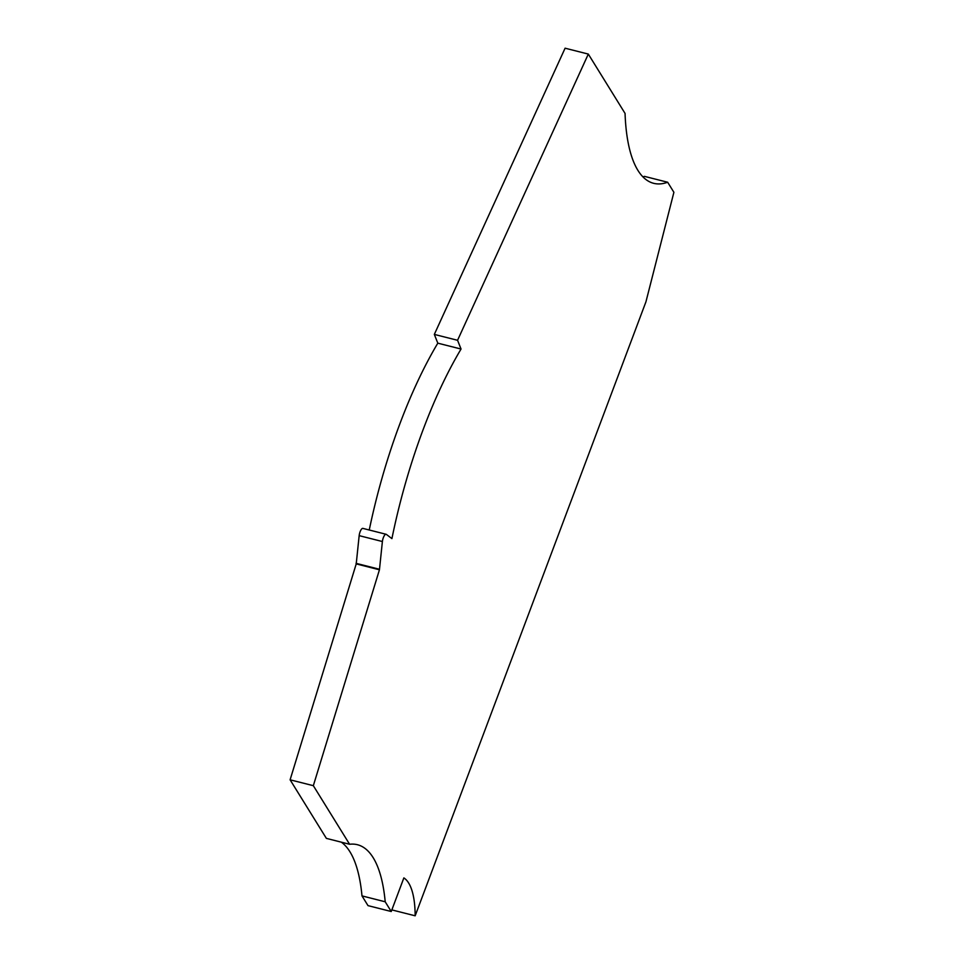 <?xml version="1.0" encoding="UTF-8"?>
<svg xmlns="http://www.w3.org/2000/svg" width="964" height="964" viewBox="0 0 964 964"><rect width="100%" height="100%" fill="white"/><g stroke="black" fill="none" stroke-linecap="round" stroke-linejoin="round"><path stroke-width="1.45" d="M391.239 911.51L368.007 905.63L361.982 895.893L385.202 901.786L391.239 911.51L403.868 877.903A86.856 29.547 104.2 0 1 415.159 915.8L645.94 301.816L673.896 192.306L667.666 182.244A173.713 59.081 104.2 0 1 653.652 183.317A173.713 59.081 104.2 0 1 625.058 113.427L588.317 54.08L457.563 340.292L461.045 349.04A252.46 85.868 104.2 0 0 391.914 538.611L386.371 534.405A5.796 1.964 104.2 0 0 386.118 534.285A5.796 1.964 104.2 0 0 382.395 541.527L379.442 569.784L356.222 563.904L359.162 535.647L382.395 541.527M313.336 785.684L349.595 844.271L326.374 838.379L290.104 779.804L313.336 785.684L379.442 569.784M385.202 901.786A173.713 59.081 104.2 0 0 357.427 844.717A173.713 59.081 104.2 0 0 349.595 844.271M361.982 895.893A173.713 59.081 104.2 0 0 341.304 842.162M290.104 779.804L356.222 563.904M363.151 528.525A5.796 1.964 104.2 0 0 362.886 528.393A5.796 1.964 104.2 0 0 359.162 535.647M461.045 349.04L437.813 343.16A252.46 85.868 104.2 0 0 369.248 530.007M437.813 343.16L434.33 334.412L565.097 48.2L588.317 54.08M642.928 176.87A173.713 59.081 104.2 0 0 644.446 176.364L667.666 182.244M415.159 915.8L391.926 909.92A86.856 29.547 104.2 0 0 391.926 909.667M356.029 563.325L379.25 569.206M434.33 334.412L457.563 340.292M362.886 528.393L386.118 534.285"/></g></svg>
